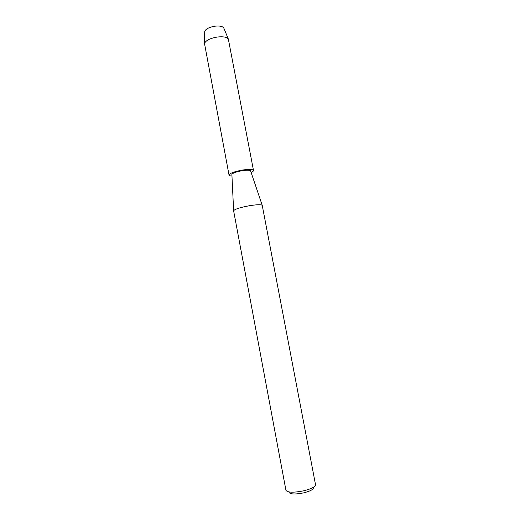 <?xml version="1.0" encoding="UTF-8"?>
<svg xmlns="http://www.w3.org/2000/svg" width="520" height="520" viewBox="0 0 520 520"><rect width="100%" height="100%" fill="white"/><g stroke="black" fill="none" stroke-linecap="round" stroke-linejoin="round"><path stroke-width="0.78" d="M233.623 210.853L233.63 210.711C234.956 209.092 240.26 207.422 249.542 205.699C256.834 204.555 261.066 204.425 262.223 205.309L315.53 484.705C315.328 486.844 311.317 488.897 303.492 490.848C293.423 492.778 287.573 492.596 285.942 490.295L233.623 210.853M231.9 174.571L231.888 174.395C232.739 173.036 236.184 171.802 242.209 170.697C246.961 170.001 249.75 170.06 250.588 170.865L250.647 171.028M288.951 492.122C289.829 494.299 294.678 494.553 303.511 492.895C310.414 491.14 313.709 489.346 313.391 487.507M204.711 32.026L204.718 31.486C205.699 28.971 209.105 27.203 214.942 26.189C219.531 25.707 222.463 26.273 223.743 27.891L223.951 28.392M231.972 176.059C230.152 175.948 229.171 175.611 229.034 175.058L204.503 43.505C205.725 40.469 210.002 38.311 217.341 37.031C223.1 36.4 226.766 37.063 228.326 39L253.494 170.436C253.565 171.002 252.772 171.672 251.121 172.439M229.034 175.058C229.697 173.27 234.189 171.594 242.502 170.047C249.087 169.097 252.753 169.228 253.494 170.436M231.888 174.395L233.63 210.711M250.588 170.865L262.223 205.309M204.718 31.486L204.503 43.505M223.743 27.891L228.326 39"/></g></svg>
